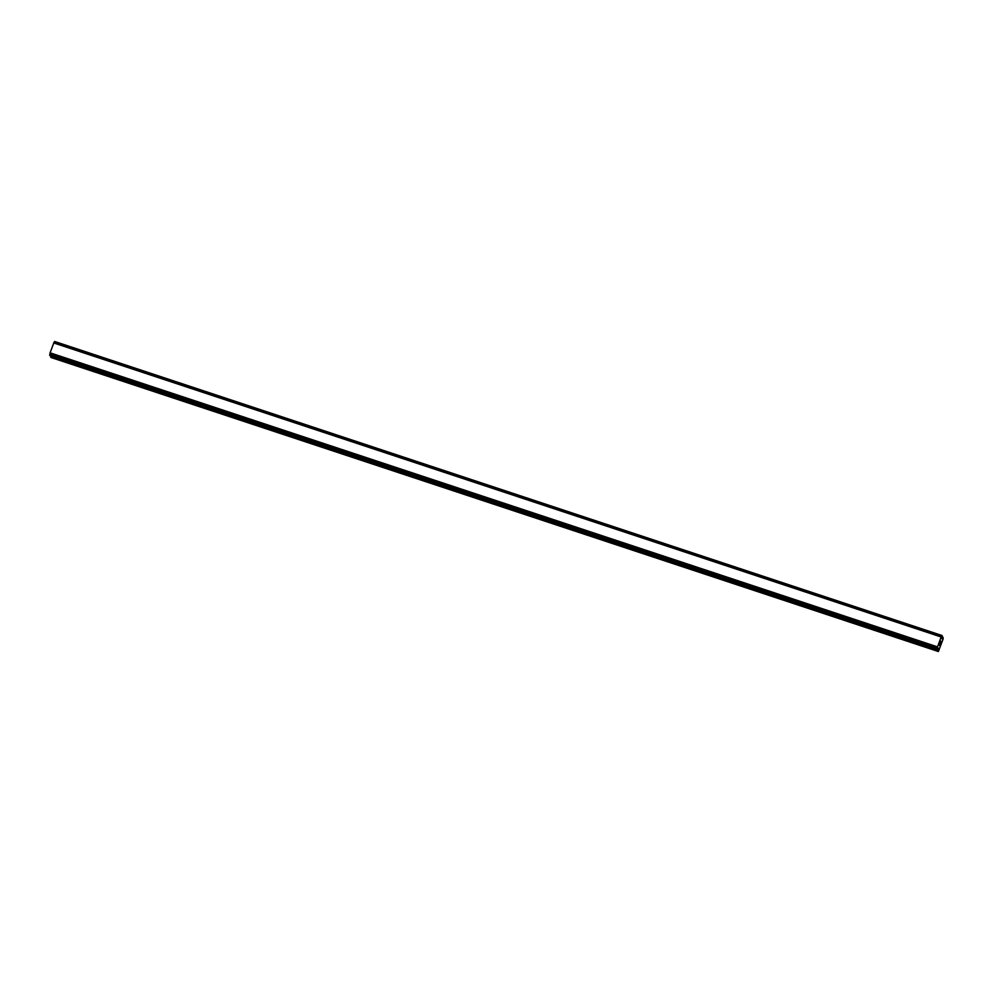 <?xml version="1.0" encoding="UTF-8"?>
<svg xmlns="http://www.w3.org/2000/svg" width="993" height="993" viewBox="0 0 993 993"><rect width="100%" height="100%" fill="white"/><g stroke="black" fill="none" stroke-linecap="round" stroke-linejoin="round"><path stroke-width="1.49" d="M939.378 644.904L939.85 643.588L939.378 644.904M939.502 645.14L939.763 644.42M939.788 644.457L939.527 645.177L939.788 644.457M939.651 645.413L940.135 644.097M940.16 644.122L939.614 645.624L939.837 643.551M939.614 645.611L940.148 644.122M940.284 642.67L940.818 641.143M940.582 642.856L940.743 641.317M941.091 641.453L940.483 643.228M943.015 637.233L941.935 638.797L942.183 635.719L941.141 636.985L937.541 646.877L937.094 649.236L938.484 648.218L938.36 651.52L943.139 638.933L943.027 637.245L941.923 636.873L942.99 637.233M54.627 341.48L942.072 635.532L54.64 341.48L53.907 342.597L941.376 636.625L53.932 342.573L50.097 352.825L49.749 355.37L937.193 649.422L49.762 355.37M50.792 355.717L50.916 357.468L938.36 651.52M941.972 635.657L54.528 341.604M941.91 635.781L54.466 341.729M941.141 636.985L53.696 342.933M937.541 646.877L50.097 352.825M937.429 647.424L49.985 353.371M937.429 647.473L49.985 353.421M937.169 648.814L49.724 354.762M937.119 648.975L49.675 354.923M942.916 637.32L941.898 636.985M942.022 635.582L54.578 341.53M937.094 649.099L49.65 355.047M937.094 649.236L49.65 355.184M938.05 650.676L50.606 356.624M938.037 650.949L50.593 356.897"/></g></svg>
